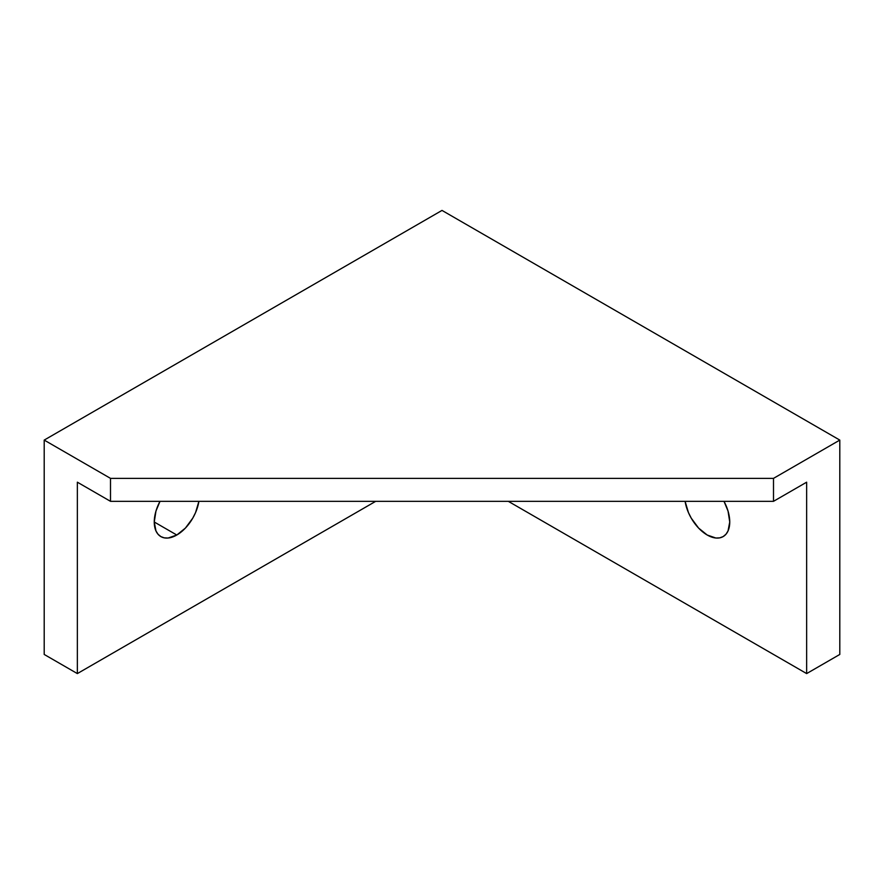 <?xml version="1.0" encoding="UTF-8"?>
<svg xmlns="http://www.w3.org/2000/svg" width="884" height="884" viewBox="0 0 884 884"><rect width="100%" height="100%" fill="white"/><g stroke="black" fill="none" stroke-linecap="round" stroke-linejoin="round"><path stroke-width="1.33" d="M685.089 501.305L688.459 512.632L691.266 518.19L698.57 528.057L707.2 535.019L715.83 538.013L719.72 537.859L723.134 536.599L725.941 534.268L728.029 530.975L729.742 522.002A31.879 18.409 60 0 1 723.134 536.599A31.879 18.409 60 0 1 700.669 530.124A31.879 18.409 60 0 1 685.1 501.327M198.9 501.327A31.879 18.409 -60 0 1 176.8 535.019L154.258 522.002L155.971 530.975L158.059 534.268L160.866 536.599L164.28 537.859L168.17 538.013L176.8 535.019L185.43 528.057L192.734 518.19L195.541 512.632L198.911 501.305M442 210.414L44.2 440.088L44.2 654.447L44.2 440.088L110.5 478.366L110.5 501.327L77.35 482.189L77.35 673.586L44.2 654.447L77.35 673.586L77.35 482.189L110.5 501.327L773.5 501.327L773.5 478.366L839.8 440.088L839.8 654.447L806.65 673.586L806.65 482.189L773.5 501.327L773.5 478.366L839.8 440.088L442 210.414L44.2 440.088L110.5 478.366L773.5 478.366L110.5 478.366L110.5 501.327L773.5 501.327L806.65 482.189L806.65 673.586L508.3 501.327L806.65 673.586L839.8 654.447L839.8 440.088L442 210.414M375.7 501.327L77.35 673.586L375.7 501.327M160.004 501.327L155.971 511.051L154.258 522.002L176.8 535.019A31.879 18.409 -60 0 1 160.866 536.599A31.879 18.409 -60 0 1 160.004 501.327M729.742 522.002L728.029 511.051L723.996 501.327A31.879 18.409 60 0 1 729.742 522.002"/></g></svg>
